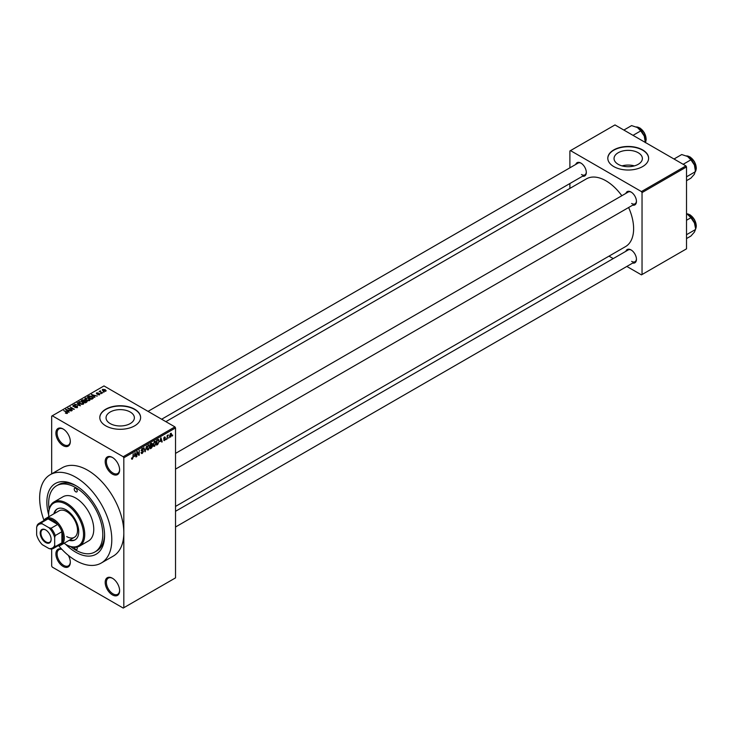 <?xml version="1.0" encoding="UTF-8"?>
<svg xmlns="http://www.w3.org/2000/svg" width="733" height="733" viewBox="0 0 733 733"><rect width="100%" height="100%" fill="white"/><g stroke="black" fill="none" stroke-linecap="round" stroke-linejoin="round"><path stroke-width="1.1" d="M112.396 474.095A10.198 5.891 60 0 1 105.186 461.598A10.198 5.891 60 0 1 112.396 457.438L112.396 457.438A10.198 5.891 60 0 1 119.616 469.926A10.198 5.891 60 0 1 112.396 474.095M112.708 457.621A9.355 5.397 -120 0 0 108.319 457.319A9.355 5.397 -120 0 0 106.89 464.814A9.355 5.397 -120 0 0 113.001 473.051A9.355 5.397 -120 0 0 117.674 473.518A9.355 5.397 -120 0 0 119.607 469.569M112.396 594.884A10.198 5.891 60 0 1 105.186 582.387A10.198 5.891 60 0 1 112.396 578.227L112.396 578.227A10.198 5.891 60 0 1 119.616 590.716A10.198 5.891 60 0 1 112.396 594.884M112.708 578.41A9.355 5.397 -120 0 0 108.319 578.108A9.355 5.397 -120 0 0 106.89 585.603A9.355 5.397 -120 0 0 113.001 593.84A9.355 5.397 -120 0 0 117.674 594.307A9.355 5.397 -120 0 0 119.607 590.358M68.325 555.367A10.198 5.891 60 0 1 70.313 562.257A10.198 5.891 60 0 1 63.102 566.426A10.198 5.891 60 0 1 55.928 554.789A10.198 5.891 60 0 1 61.654 549.099M61.902 549.356A9.355 5.397 -120 0 0 59.025 549.649A9.355 5.397 -120 0 0 57.595 557.144A9.355 5.397 -120 0 0 63.707 565.381A9.355 5.397 -120 0 0 68.38 565.849A9.355 5.397 -120 0 0 70.313 561.899M63.102 445.637A10.198 5.891 60 0 1 55.891 433.139A10.198 5.891 60 0 1 63.102 428.97L63.102 428.97A10.198 5.891 60 0 1 70.313 441.468A10.198 5.891 60 0 1 63.102 445.637M63.405 429.162A9.355 5.397 -120 0 0 59.025 428.86A9.355 5.397 -120 0 0 57.595 436.355A9.355 5.397 -120 0 0 63.707 444.592A9.355 5.397 -120 0 0 68.38 445.059A9.355 5.397 -120 0 0 70.313 441.11M638.223 152.739A14.165 8.182 0 0 0 622.784 150.971A14.165 8.182 0 0 0 614.043 158.53A14.165 8.182 0 0 0 618.194 164.311A14.165 8.182 0 0 0 633.624 166.079A14.165 8.182 0 0 0 642.374 158.53A14.165 8.182 0 0 0 638.223 152.739M634.384 165.887A14.165 8.182 0 0 0 622.024 165.887M642.639 149.917A20.405 11.783 0 0 0 620.402 147.36A20.405 11.783 0 0 0 607.804 158.246A20.405 11.783 0 0 0 613.778 166.574A20.405 11.783 0 0 0 636.015 169.131A20.405 11.783 0 0 0 648.613 158.246A20.405 11.783 0 0 0 642.639 149.917M648.613 158.383A20.405 11.783 0 0 0 642.639 150.192A20.405 11.783 0 0 0 620.512 147.617A20.405 11.783 0 0 0 607.804 158.383M110.197 423.582A14.165 8.182 180 0 1 106.047 417.801A14.165 8.182 180 0 1 114.797 410.242A14.165 8.182 180 0 1 130.227 412.019A14.165 8.182 180 0 1 134.377 417.801A14.165 8.182 180 0 1 125.636 425.351A14.165 8.182 180 0 1 110.197 423.582M134.643 409.188A20.405 11.783 0 0 0 112.406 406.641A20.405 11.783 0 0 0 99.807 417.517A20.405 11.783 0 0 0 105.781 425.855A20.405 11.783 0 0 0 128.018 428.402A20.405 11.783 0 0 0 140.617 417.517A20.405 11.783 0 0 0 134.643 409.188M140.617 417.663A20.405 11.783 0 0 0 134.643 409.472A20.405 11.783 0 0 0 112.516 406.888A20.405 11.783 0 0 0 99.807 417.663M625.881 193.393A7.651 4.416 60 0 1 631.031 192.019L631.031 192.019A7.651 4.416 60 0 1 636.446 201.392A7.651 4.416 60 0 1 632.68 205.167M631.342 192.211A6.799 3.931 -120 0 0 628.236 192.028L175.526 453.397M575.744 164.439A7.651 4.416 60 0 1 580.893 163.074L580.893 163.074A7.651 4.416 60 0 1 586.308 172.447A7.651 4.416 60 0 1 582.543 176.222M581.205 163.257A6.799 3.931 -120 0 0 578.099 163.083L148.039 411.369M625.881 251.282A7.651 4.416 60 0 1 631.031 249.916L631.031 249.916A7.651 4.416 60 0 1 636.446 259.29A7.651 4.416 60 0 1 632.68 263.065M631.342 250.1A6.799 3.931 -120 0 0 628.236 249.926L175.526 511.295M48.68 514.868A40.81 23.557 60 0 1 75.728 485.548A40.81 23.557 60 0 1 104.581 535.53A40.81 23.557 60 0 1 75.728 552.187A40.81 23.557 60 0 1 65.668 544.298M76.644 486.098A38.263 22.091 -120 0 0 58.402 484.696L56.597 485.741A38.263 22.091 -120 0 0 49.129 509.252M58.631 545.673A51.008 29.448 -120 0 0 75.728 560.525A51.008 29.448 -120 0 0 101.236 563.045A51.008 29.448 -120 0 0 109.052 522.171A51.008 29.448 -120 0 0 75.728 477.22A51.008 29.448 -120 0 0 50.22 474.691A51.008 29.448 -120 0 0 43.962 520.274M101.236 563.045L113.258 556.109A51.008 29.448 -120 0 0 123.822 532.754A51.008 29.448 -120 0 0 87.749 470.274A51.008 29.448 -120 0 0 62.241 467.755L50.22 474.691M175.526 506.411L625.515 246.609A39.106 22.576 -120 0 0 628.621 207.512M621.822 195.729A39.106 22.576 -120 0 0 605.962 180.813A39.106 22.576 -120 0 0 586.409 178.87L165.869 421.667M169.076 437.207L168.691 438.123L169.076 437.207M167.545 436.96L167.161 439.012L167.161 435.475L167.545 435.814L168.361 434.907L167.161 436.731M166.446 438.728L166.07 439.635L166.446 438.728M164.485 438.343L165.466 438.911L164.54 440.579L163.606 439.983L164.568 440.066L165.081 439.214L163.661 438.435L164.522 436.932L165.411 437.427L164.045 438.142L165.466 438.911L164.604 438.316M163.615 440.047L164.54 440.579L163.606 439.983M163.99 439.699L164.568 440.066M164.604 438.975L163.661 438.435L164.604 438.975M164.522 436.932L165.411 437.427L164.54 436.923M165.026 437.711L164.165 437.216M160.133 441.614L160.967 437.729L162.185 441.88L161.782 442.109L161.452 440.854L159.831 441.44M154.59 441.339L156.065 442.989L154.59 446.333L153.49 446.205L153.115 444.748L154.59 441.339L155.469 441.266M153.188 445.517L154.59 446.333L153.49 446.205M148.304 444.968L149.779 446.617L148.304 449.961L147.205 449.833L146.829 448.376L148.304 444.968L149.184 444.894M146.902 449.146L148.304 449.961L147.205 449.833M131.573 458.711L132.352 459.17L131.757 459.17L131.528 458.125L132.371 458.592L132.783 457.988L133.223 453.745L133.223 457.044L132.352 459.17L131.757 459.17M131.913 457.841L132.371 458.592M123.217 456.741L174.921 426.89L175.526 427.935L175.526 577.879L123.822 607.721L123.822 457.786L123.217 456.741L52.281 415.785L51.676 416.133L51.676 473.848M175.526 427.935L123.822 457.786M134.331 456.512L135.165 452.618L136.393 456.769L135.99 457.007L135.66 455.743L134.038 456.338M137.208 452.408L136.824 456.522L136.824 451.665L137.236 451.427L138.849 454.387L139.233 450.273L139.233 455.129L138.821 455.367L136.824 452.188M141.048 452.692L142.303 453.425L141.038 452.508L142.339 452.838L143.109 451.555L141.148 450.438L142.239 448.477L143.384 449.265L142.248 449.036L141.524 450.236L143.494 451.326L142.303 453.425L141.442 453.535M141.423 452.234L142.339 452.838M143.109 451.555L141.148 450.438M142.239 448.477L143.036 448.367M142.999 449.549L141.817 448.788M141.68 450.676L142.248 450.63M142.917 450.502L143.494 451.326L142.284 450.621M146.573 446.031L144.997 451.803L143.86 447.597L145.161 451.143L146.573 446.031M151.456 445.233L152.675 445.939L151.511 448.046L150.329 448.724L150.329 443.868L151.511 443.181L152.565 443.795L152.152 445.05L152.675 445.939L151.896 444.904M151.511 443.181L152.565 443.795L151.511 443.181M158.291 439.36L159.18 441.156L157.732 444.455L156.615 445.096L156.615 440.24L158.64 439.424M169.671 436.447L170.688 437.033L169.616 435.823L170.688 433.377L171.751 434.55L170.688 437.033L170.038 437.097M170.688 433.377L171.339 433.313M172.676 435.127L172.301 436.043L172.676 435.127M51.676 549.017L51.676 566.078L52.281 567.113L123.217 608.069L123.822 607.721M104.15 392.091L103.161 391.963L104.15 392.091M101.52 393.603L100.54 393.474L101.52 393.603M94.878 397.442L91.423 394.574L97.26 396.067L95.272 395.765L93.943 396.526L94.878 397.442M87.96 400.731L86.137 400.117L85.404 397.992L89.041 398.386L90.168 399.476L89.719 400.484L87.96 400.731M84.891 398.706L85.404 397.992L85.404 399.604M81.675 404.359L79.851 403.746L79.118 401.62L82.756 402.014L83.883 403.104L83.434 404.112L81.675 404.359M78.605 402.335L79.118 401.62L79.118 403.232M77.432 407.575L74.739 407.484L76.974 407.273L77.029 406.412L73.108 406.421L73.043 405.12L75.453 405.184L73.547 405.404L74.051 406.384L77.405 406.183L77.432 407.575M76.974 407.777L77.029 406.412M73.108 406.421L73.043 405.12L73.043 406.375M73.547 405.404L73.502 406.595M69.076 412.331L65.631 409.463L71.468 410.956L69.479 410.654L68.151 411.415L69.076 412.331M174.921 426.89L103.985 385.934L52.281 415.785M66.584 413.494L65.347 413.036L67.106 412.606L63.707 410.581L66.941 412.01L67.482 413.32L66.584 413.494M67.005 413.485L67.106 412.606M72.283 410.48L67.693 408.272L73.089 409.06L70.093 406.888L74.308 409.316L68.911 408.538L72.283 410.48M80.447 405.77L74.729 404.213L79.741 405.606L77.038 402.875L77.441 402.646L80.447 405.77M86.586 402.225L85.404 402.912L81.189 400.484L84.487 399.797L86.512 400.841L86.586 402.225L87.145 401.602M84.478 400.41L84.478 401.171L84.487 399.797L84.964 400.933M92.807 398.633L91.689 399.283L87.474 396.855L89.234 395.93L92.129 396.571L92.807 398.633L93.393 397.937M99.67 394.739L97.755 394.711L99.257 394.473L99.303 393.896L96.49 393.914L96.481 392.915L98.24 392.906L96.811 393.658L99.606 393.63L99.606 394.775M99.257 394.904L99.303 393.896M96.49 393.914L96.481 392.915L96.481 393.914M96.93 393.163L96.811 394.052M102.62 392.97L99.175 391.422L100.485 390.799L100.476 391.651L102.62 392.97M100.045 391.926L99.954 391.367M100.485 390.799L100.476 392.182M105.809 391.193L103.161 390.891L102.638 389.36L105.259 389.644L105.809 391.193L106.193 390.652M102.263 389.892L102.638 389.36L102.638 390.533M70.753 546.708A38.263 22.091 -120 0 0 75.728 550.107A38.263 22.091 -120 0 0 94.859 552.004L96.655 550.959A38.263 22.091 -120 0 0 104.572 534.467M685.923 165.887L686.519 166.922L642.035 192.605L641.43 191.57L685.923 165.887L614.978 124.931L569.889 150.961L569.889 167.82M569.889 183.525L569.889 188.408M642.035 192.605L642.035 274.527L641.43 274.866L626.834 266.436M613.228 258.584L609.004 256.147M642.035 274.527L686.519 248.835L686.519 166.922M641.43 191.57L570.494 150.613M631.635 203.472A6.799 3.931 -120 0 0 635.035 203.811A6.799 3.931 -120 0 0 636.436 201.025M581.498 174.527A6.799 3.931 -120 0 0 584.897 174.866A6.799 3.931 -120 0 0 586.299 172.081M631.635 261.369A6.799 3.931 -120 0 0 635.035 261.708A6.799 3.931 -120 0 0 636.436 258.923M67.106 413.467L67.106 412.954M66.034 409.875L66.034 409.234M68.151 412.028L68.151 411.415M66.923 410.15L67.784 411.057L68.856 410.443L66.3 409.582L66.923 410.773M67.784 411.662L67.784 411.057M66.3 410.141L66.3 409.582M68.856 411.011L68.856 410.443M68.105 408.51L68.105 408.043M77.441 403.287L77.441 402.646M82.756 402.481L82.756 402.014M82.939 404.314L82.362 402.225L81.244 401.776L79.613 401.895L79.228 403.324M79.613 401.895L80.245 403.535L82.939 403.828L83.315 403.287L83.315 404.176M82.38 400.365L82.38 399.797M86.512 401.501L86.512 400.841M82.069 400.548L83.324 401.272L84.405 400.603L84.176 400.062L82.728 400.163L82.069 400.988M84.405 401.217L84.176 400.062M83.819 401.556L85.294 402.408L86.448 401.675L86.137 401.061L84.57 401.116L83.819 401.996M86.448 402.307L86.137 401.061M86.1 402.509L86.1 401.941M89.041 398.853L89.041 398.386M89.224 400.685L88.647 398.596L87.529 398.147L85.898 398.266L85.514 399.696M85.898 398.266L86.531 399.906L89.224 400.2L89.6 399.659L89.6 400.548M89.234 396.416L89.234 395.93M92.129 397.039L92.129 396.571M88.354 396.919L91.579 398.779L92.615 397.469L89.655 396.26L88.354 397.359M92.266 398.944L92.615 397.469M91.827 394.977L91.827 394.336M93.943 397.139L93.943 396.526M92.715 395.252L93.586 396.168L94.649 395.554L92.092 394.693L92.715 395.884M93.586 396.773L93.586 396.168M92.092 395.252L92.092 394.693M94.649 396.122L94.649 395.554M105.259 390.112L105.259 389.644M105.387 391.358L104.911 389.883L103.069 389.617L102.858 390.698M103.069 389.617L103.545 390.671L105.598 390.616L105.598 391.294M135.843 456.457L136.393 456.769M135.165 455.459L135.66 455.743M134.817 454.249L134.46 455.862L135.532 455.248L135 453.223L134.515 454.066M138.033 453.919L138.849 454.387M138.445 454.68L139.233 455.129M142.77 448.953L143.384 449.265M144.859 451.29L145.372 451.583M149.239 445.82L148.313 445.536L147.214 448.165L148.304 449.393L149.395 446.828L149.239 445.82L147.892 445.298M146.875 448.999L148.304 449.393M150.714 444.216L150.714 445.664L152.189 444.097L150.329 443.996M152.189 444.097L150.888 443.547M150.714 446.232L150.714 447.936L152.29 446.168L150.329 446.012M150.971 445.517L152.29 446.168M155.524 442.191L154.599 441.907L153.499 444.537L154.59 445.765L155.68 443.199L155.524 442.191L154.177 441.669M153.16 445.362L154.59 445.765M157.238 444.171L157.732 444.455M156.99 440.588L156.99 444.308L158.649 442.65L158.795 441.376L158.218 439.974L156.615 440.368M157.183 439.91L157.668 440.194M157.641 439.644L158.401 440.02L157.696 439.617M161.645 441.568L162.185 441.88M160.967 440.57L161.452 440.854M160.619 439.351L160.261 440.973L161.324 440.359L160.793 438.334L160.307 439.177M163.679 438.197L164.989 438.957M167.765 435.191L168.251 435.475M167.161 435.933L167.619 436.19M170.487 433.515L171.082 433.854L170.001 435.594L170.697 436.529L171.366 434.806L170.313 433.679M169.635 436.181L170.697 436.529M74.29 547.349A2.126 1.228 -120 0 0 75.728 549.411A2.126 1.228 -120 0 0 76.791 549.521A2.126 1.228 -120 0 0 76.837 547.157M75.728 491.797A2.126 1.228 -120 0 0 76.791 491.907A2.126 1.228 -120 0 0 77.112 490.203A2.126 1.228 -120 0 0 75.728 488.325A2.126 1.228 -120 0 0 74.665 488.224A2.126 1.228 -120 0 0 74.335 489.928A2.126 1.228 -120 0 0 75.728 491.797M69.159 540.331A17.858 10.308 -120 0 0 75.032 539.882A17.858 10.308 -120 0 0 77.771 525.579A17.858 10.308 -120 0 0 66.107 509.847A17.858 10.308 -120 0 0 57.183 508.959A17.858 10.308 -120 0 0 53.857 513.824M69.763 539.983A17.858 10.308 -120 0 0 75.334 539.708M64.092 543.254A24.656 14.239 -120 0 0 66.107 544.555A24.656 14.239 -120 0 0 83.544 534.485A24.656 14.239 -120 0 0 66.107 504.295A24.656 14.239 -120 0 0 48.671 514.355A24.656 14.239 -120 0 0 48.79 516.747M66.712 544.903L66.107 544.555L66.712 544.903A25.508 14.724 60 0 0 79.457 546.167L88.482 540.963A25.508 14.724 -120 0 0 92.385 520.522A25.508 14.724 -120 0 0 75.728 498.046A25.508 14.724 -120 0 0 62.974 496.782L53.958 501.986A25.508 14.724 60 0 1 66.712 503.25A25.508 14.724 60 0 1 83.37 525.726A25.508 14.724 60 0 1 79.457 546.167M48.68 514.016A25.508 14.724 60 0 1 48.671 513.668A25.508 14.724 60 0 1 53.958 501.986M94.859 552.004A38.263 22.091 -120 0 0 100.723 521.346A38.263 22.091 -120 0 0 75.728 487.628A38.263 22.091 -120 0 0 56.597 485.741M43.742 520.65A15.301 8.833 60 0 1 45.831 518.46L59.061 510.828A15.301 8.833 60 0 1 66.712 511.579A15.301 8.833 60 0 1 76.708 525.066A15.301 8.833 60 0 1 74.363 537.326A15.301 8.833 60 0 1 66.712 536.574M57.486 508.794A17.858 10.308 -120 0 0 54.462 513.476M683.165 164.293L690.898 159.831L694.417 165.026A11.224 6.478 -120 0 1 695.48 170.221L694.417 174.188L690.898 178.156L686.519 180.684M686.519 176.809L695.48 171.641L694.417 165.026A11.224 6.478 -120 0 0 687.545 156.477L690.898 159.831M674.003 159.006L681.736 154.544L687.545 156.477M40.196 533.065A7.733 4.471 60 0 1 45.666 529.904A7.733 4.471 60 0 1 51.136 539.387A7.733 4.471 60 0 1 45.666 542.539A7.733 4.471 60 0 1 40.196 533.065M45.849 530.014A7.229 4.169 -120 0 0 42.413 529.757A7.229 4.169 -120 0 0 40.92 533.065A7.229 4.169 -120 0 0 44.072 540.34A7.229 4.169 -120 0 0 49.642 542.273A7.229 4.169 -120 0 0 51.136 539.167M45.831 518.46A15.301 8.833 60 0 1 57.623 522.556A15.301 8.833 60 0 1 64.302 537.958A15.301 8.833 60 0 1 61.132 544.967A15.301 8.833 60 0 1 58.191 545.682M54.682 545.297L55.287 546.635A14.449 8.347 60 0 1 53.5 548.394L60.106 544.573A14.449 8.347 -120 0 0 61.902 542.823A14.449 8.347 -120 0 0 63.102 537.958A14.449 8.347 -120 0 0 61.902 531.709A14.449 8.347 -120 0 0 57.687 524.425L48.076 518.872A14.449 8.347 -120 0 0 45.657 519.541L39.041 523.362A14.449 8.347 60 0 1 41.46 522.684L42.322 523.875A13.606 7.852 -120 0 0 36.65 527.155L36.65 534.879A13.606 7.852 -120 0 0 42.322 544.701L49.019 548.568A13.606 7.852 -120 0 0 54.682 545.297L54.682 537.564A13.606 7.852 -120 0 0 49.019 527.742L42.322 523.875M49.019 527.742L51.081 528.246L57.687 524.425A14.449 8.347 -120 0 0 48.076 518.872L41.46 522.684M55.287 546.635L61.902 542.823L61.902 531.709L55.287 535.53L54.682 537.564M36.65 527.155L37.255 525.121A14.449 8.347 60 0 1 39.041 523.362M53.5 548.394A14.449 8.347 60 0 1 51.081 549.063L49.019 548.568M51.081 528.246A14.449 8.347 60 0 1 55.287 535.53M686.519 238.573L690.898 236.053L694.417 232.086L695.48 229.53L686.519 234.707M694.417 222.924L695.48 228.119A11.224 6.478 -120 0 0 694.417 222.924A11.224 6.478 -120 0 0 687.545 214.375L690.898 217.728L694.417 222.924M686.519 220.257L690.898 217.728M686.519 213.853L687.545 214.375M633.028 135.348L640.761 130.886L644.28 136.081A11.224 6.478 -120 0 1 645.342 141.277L645.342 142.459L645.791 141.588L646.213 139.123L644.298 132.673L639.982 128.018L636.253 126.946M623.865 130.062L631.599 125.6L637.408 127.533A11.224 6.478 -120 0 1 644.28 136.081L645.342 142.688M637.408 127.533L640.761 130.886M66.941 412.468L66.941 412.01M84.038 401.427L84.038 400.859M88.546 396.8L88.546 396.232M97.801 394.061L97.801 393.584M141.148 450.603L142.156 451.189M151.016 447.762L151.511 448.046M695.48 171.33A9.355 5.397 -120 0 0 696.203 168.278A9.355 5.397 -120 0 0 686.455 155.927M689.771 156.935A8.842 5.104 60 0 1 696.203 167.866M695.48 229.227A9.355 5.397 -120 0 0 696.203 226.176A9.355 5.397 -120 0 0 686.519 213.816M689.771 214.824A8.842 5.104 60 0 1 696.203 225.755M645.342 142.385A9.355 5.397 -120 0 0 646.066 139.334A9.355 5.397 -120 0 0 636.317 126.983M639.634 127.982A8.842 5.104 60 0 1 646.066 138.913M67.179 412.78L67.179 413.449M77.341 406.815L77.341 407.621M73.199 405.807L73.199 406.467M92.77 397.827L92.77 398.66M99.505 394.171L99.505 394.821M96.664 393.465L96.664 394.006M100.357 391.431L100.357 392.109M132.105 458.62L131.528 458.281M141.698 452.912L141.038 452.527M142.935 451.125L142.138 450.667M148.964 445.49L148.194 445.041M152.015 443.63L151.374 443.263M152.097 445.646L151.419 445.252M155.249 441.862L154.48 441.413M164.879 437.372L164.339 437.06M48.671 514.355L48.671 513.668M695.48 171.403L696.35 168.068L694.435 161.626L690.129 156.972L686.39 155.9M175.526 469.111L635.035 203.811M635.035 261.708L175.526 527M584.897 174.866L161.645 419.23M61.132 544.967L74.363 537.326M686.519 213.779L690.129 214.861L694.435 219.515L696.35 225.966L695.48 229.301"/></g></svg>
